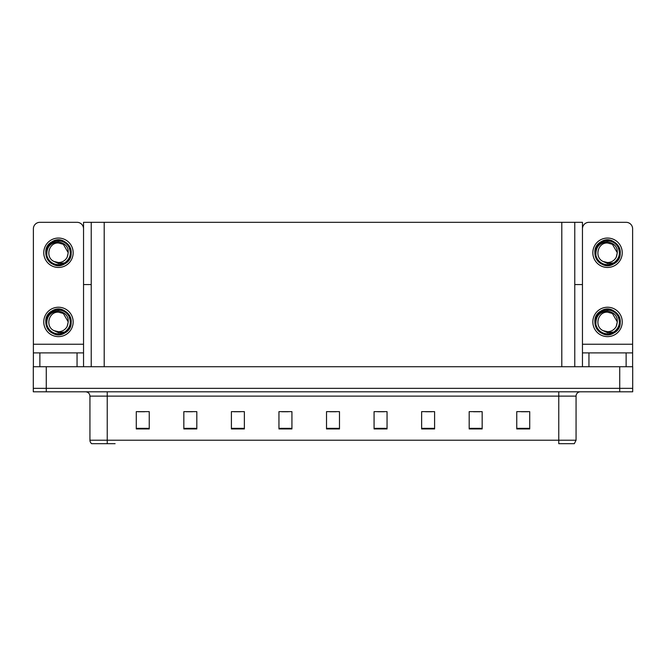 <?xml version="1.0" encoding="UTF-8"?>
<svg xmlns="http://www.w3.org/2000/svg" width="666" height="666" viewBox="0 0 666 666"><rect width="100%" height="100%" fill="white"/><g stroke="black" fill="none" stroke-linecap="round" stroke-linejoin="round"><path stroke-width="1" d="M574.766 284.573L582.459 284.573L582.459 344.239L632.617 344.239L632.617 366.725M582.459 284.573L582.459 222.319L83.541 222.319L83.541 284.573L91.234 284.573M46.27 391.799L632.7 391.799L632.7 388.336L33.3 388.336L33.3 366.725L46.27 366.725L46.27 388.336L33.3 388.336L33.3 391.799L46.27 391.799L46.27 388.336L632.7 388.336L632.7 366.725L46.27 366.725M91.234 222.319L91.234 366.725M574.766 222.319L574.766 366.725M576.065 440.218L574.333 443.681L558.766 443.681L558.766 440.218L576.065 440.218L576.065 396.12A4.321 4.321 0 0 1 580.386 391.799M115.101 443.681L91.667 443.681A4.321 4.321 0 0 1 89.935 440.218L89.935 396.12C89.677 393.498 88.237 392.058 85.614 391.799M529.72 428.937L529.72 411.646L516.749 411.646L516.749 428.937L529.72 428.937M482.159 428.937L482.159 411.646L469.189 411.646L469.189 428.937L482.159 428.937M434.598 428.937L434.598 411.646L421.628 411.646L421.628 428.937L434.598 428.937M387.046 428.937L387.046 411.646L374.076 411.646L374.076 428.937L387.046 428.937M149.251 428.937L149.251 411.646L136.28 411.646L136.28 428.937L149.251 428.937M196.811 428.937L196.811 411.646L183.841 411.646L183.841 428.937L196.811 428.937M244.372 428.937L244.372 411.646L231.402 411.646L231.402 428.937L244.372 428.937M291.924 428.937L291.924 411.646L278.954 411.646L278.954 428.937L291.924 428.937M339.485 428.937L339.485 411.646L326.515 411.646L326.515 428.937L339.485 428.937M89.935 440.218L107.234 440.218L107.234 443.681L93.606 443.681M425.566 411.73L432.051 411.73M473.468 411.73L479.953 411.73M521.37 411.73L527.855 411.73M281.851 411.73L288.336 411.73M233.949 411.73L240.434 411.73M186.047 411.73L192.532 411.73M138.145 411.73L144.63 411.73M377.664 411.73L384.149 411.73M329.762 411.73L336.238 411.73M77.056 366.725L77.056 352.888L39.868 352.888L39.868 366.725M83.541 228.804A6.485 6.485 0 0 0 77.056 222.319L39.868 222.319A6.485 6.485 0 0 0 33.383 228.804L33.383 344.239L83.541 344.239L83.541 366.725M83.541 284.573L83.541 344.239M33.383 366.725L33.383 352.888L39.868 352.888M77.056 352.888L83.541 352.888M33.383 352.888L33.383 344.239M626.132 366.725L626.132 352.888L588.944 352.888L588.944 366.725M632.617 344.239L632.617 228.804A6.485 6.485 0 0 0 626.132 222.319L588.944 222.319A6.485 6.485 0 0 0 582.459 228.804M582.459 366.725L582.459 352.888L588.944 352.888M626.132 352.888L632.617 352.888M582.459 352.888L582.459 344.239M58.466 336.63A14.702 14.702 0 0 0 73.16 321.936A14.702 14.702 0 0 0 58.466 307.234A14.702 14.702 0 0 0 43.765 321.936A14.702 14.702 0 0 0 58.466 336.63M58.458 312.163L58.466 312.163C48.493 311.571 44.988 326.773 54.079 330.669A9.774 9.774 0 0 0 58.466 331.71L54.079 330.669L58.466 332.675L64.735 332.026C70.171 327.955 71.62 322.802 69.064 316.558A11.888 11.888 0 0 0 46.57 321.936A11.888 11.888 0 0 0 59.84 333.741L66.633 331.718C62.096 335.148 57.251 335.564 52.09 332.967C43.715 328.638 43.715 315.226 52.09 310.897C65.942 301.998 79.462 325.424 64.835 332.967C50.982 341.866 37.462 318.44 52.09 310.897C65.942 301.998 79.462 325.424 64.835 332.967C50.982 341.866 37.462 318.44 52.09 310.897C65.942 301.998 79.462 325.424 64.835 332.967C50.982 341.866 37.462 318.44 52.09 310.897C60.032 305.802 71.645 312.512 71.204 321.936C70.579 329.162 66.708 333.4 59.59 334.623M46.853 324.492C46.47 316.3 50.333 311.813 58.466 311.03C67.058 312.97 69.963 318.082 67.166 326.382A9.774 9.774 0 0 1 58.466 331.71M58.466 312.163L63.353 313.47L68.24 321.936L67.166 326.382L68.24 321.936L63.353 313.47L58.466 312.163M69.064 316.558L71.137 323.276C70.729 326.681 69.222 329.495 66.633 331.718M58.466 267.457A14.702 14.702 0 0 0 73.16 252.755A14.702 14.702 0 0 0 58.466 238.053A14.702 14.702 0 0 0 43.765 252.755A14.702 14.702 0 0 0 58.466 267.457M58.466 262.529A9.774 9.774 0 0 0 67.166 257.201L68.24 252.755L63.353 244.297L58.466 242.982C48.493 242.391 44.988 257.592 54.079 261.488A9.774 9.774 0 0 0 58.466 262.529L54.079 261.488L58.466 263.503L64.735 262.854C70.171 258.783 71.62 253.629 69.064 247.377A11.888 11.888 0 0 0 46.57 252.755A11.888 11.888 0 0 0 59.84 264.569L66.633 262.537C62.096 265.975 57.251 266.392 52.09 263.794C43.715 259.457 43.715 246.054 52.09 241.716C65.942 232.825 79.462 256.252 64.835 263.794C50.982 272.694 37.462 249.267 52.09 241.716C65.942 232.825 79.462 256.252 64.835 263.794C50.982 272.694 37.462 249.267 52.09 241.716C65.942 232.825 79.462 256.252 64.835 263.794C50.982 272.694 37.462 249.267 52.09 241.716C60.032 236.63 71.645 243.331 71.204 252.755C70.579 259.99 66.708 264.219 59.59 265.451M46.853 255.319C46.47 247.128 50.333 242.64 58.466 241.85C67.058 243.789 69.963 248.909 67.166 257.201L68.24 252.755L63.353 244.297L58.466 242.982M69.064 247.377L71.137 254.104C70.729 257.509 69.222 260.314 66.633 262.537M607.534 336.63A14.702 14.702 0 0 0 622.235 321.936A14.702 14.702 0 0 0 607.534 307.234A14.702 14.702 0 0 0 592.84 321.936A14.702 14.702 0 0 0 607.534 336.63M595.928 324.492C595.546 316.3 599.408 311.813 607.534 311.03C616.133 312.97 619.039 318.082 616.241 326.382A9.774 9.774 0 0 1 607.534 331.71L603.146 330.669A9.774 9.774 0 0 0 607.534 331.71L603.155 330.669L607.534 332.675L613.811 332.026C619.247 327.955 620.695 322.802 618.14 316.558A11.888 11.888 0 0 0 595.645 321.936A11.888 11.888 0 0 0 608.915 333.741L615.709 331.718C611.172 335.148 606.326 335.564 601.165 332.967C592.79 328.638 592.79 315.226 601.165 310.897C615.018 301.998 628.538 325.424 613.91 332.967C600.058 341.866 586.538 318.44 601.165 310.897C615.018 301.998 628.538 325.424 613.91 332.967C600.058 341.866 586.538 318.44 601.165 310.897C615.018 301.998 628.538 325.424 613.91 332.967C600.058 341.866 586.538 318.44 601.165 310.897C609.107 305.802 620.72 312.512 620.279 321.936C619.655 329.162 615.784 333.4 608.666 334.623M603.155 330.669C594.064 326.773 597.568 311.571 607.542 312.163L612.42 313.47L617.307 321.936L616.241 326.382L617.307 321.936L612.42 313.47L607.542 312.163M618.14 316.558L620.212 323.276C619.805 326.681 618.298 329.495 615.709 331.718M607.534 267.457A14.702 14.702 0 0 0 622.235 252.755A14.702 14.702 0 0 0 607.534 238.053A14.702 14.702 0 0 0 592.84 252.755A14.702 14.702 0 0 0 607.534 267.457M595.928 255.319C595.546 247.128 599.408 242.64 607.534 241.85C616.133 243.789 619.039 248.909 616.241 257.201A9.774 9.774 0 0 1 607.534 262.529L603.146 261.488A9.774 9.774 0 0 0 607.534 262.529L603.155 261.488L607.534 263.503L613.811 262.854C619.247 258.783 620.695 253.629 618.14 247.377A11.888 11.888 0 0 0 595.645 252.755A11.888 11.888 0 0 0 608.915 264.569L615.709 262.537C611.172 265.975 606.326 266.392 601.165 263.794C592.79 259.457 592.79 246.054 601.165 241.716C615.018 232.825 628.538 256.252 613.91 263.794C600.058 272.694 586.538 249.267 601.165 241.716C615.018 232.825 628.538 256.252 613.91 263.794C600.058 272.694 586.538 249.267 601.165 241.716C615.018 232.825 628.538 256.252 613.91 263.794C600.058 272.694 586.538 249.267 601.165 241.716C609.107 236.63 620.72 243.331 620.279 252.755C619.655 259.99 615.784 264.219 608.666 265.451M603.155 261.488C594.064 257.592 597.568 242.391 607.542 242.982L612.42 244.297L617.307 252.755L616.241 257.201L617.307 252.755L612.42 244.297L607.542 242.982M618.14 247.377L620.212 254.104C619.805 257.509 618.298 260.314 615.709 262.537M619.73 366.725L619.73 391.799M104.204 222.319L104.204 366.725M561.796 222.319L561.796 366.725M558.766 391.799L558.766 396.12L89.935 396.12M576.065 396.12L558.766 396.12L558.766 440.218L107.234 440.218L107.234 391.799M339.485 428.338L326.515 428.338M291.924 428.338L278.954 428.338M244.372 428.338L231.402 428.338M196.811 428.338L183.841 428.338M149.251 428.338L136.28 428.338M387.046 428.338L374.076 428.338M434.598 428.338L421.628 428.338M482.159 428.338L469.189 428.338M529.72 428.338L516.749 428.338"/></g></svg>
